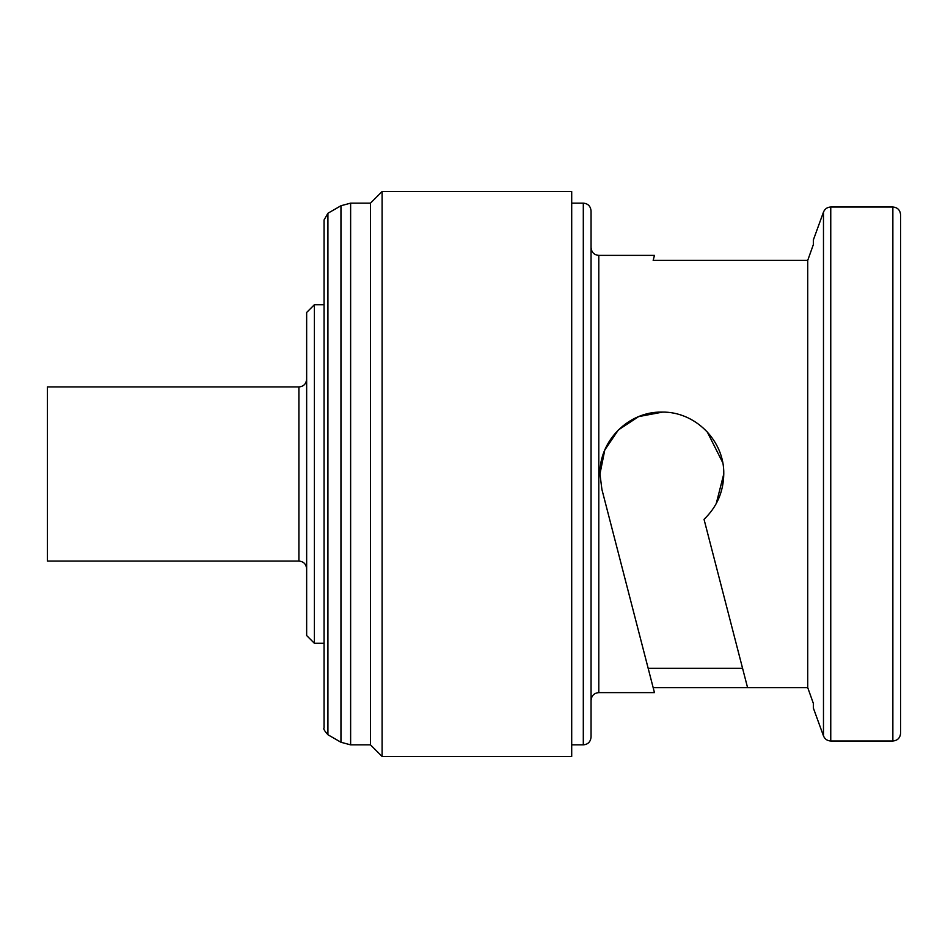 <?xml version="1.0" encoding="UTF-8"?>
<svg xmlns="http://www.w3.org/2000/svg" width="948" height="948" viewBox="0 0 948 948"><rect width="100%" height="100%" fill="white"/><g stroke="black" fill="none" stroke-linecap="round" stroke-linejoin="round"><path stroke-width="1.42" d="M742.568 668.328L648.171 668.328L653.16 687.632L601.921 489.5L599.954 474L604.788 450.004L618.38 429.93L638.62 416.61L662.628 412.096M707.255 431.909L722.72 462.624M314.392 304.711L314.392 643.289L306.654 635.551L306.654 312.449L314.392 304.711L324.062 304.711L324.062 219.96L324.062 728.04C323.126 728.55 324.417 730.79 327.925 734.747L327.925 213.253L340.96 205.74L350.63 203.145L370.49 203.145L370.49 744.855L382.103 756.468L571.703 756.468L571.703 191.532L382.103 191.532L382.103 756.468M900.6 474L900.6 733.254C900.102 737.994 897.519 740.578 892.862 740.992L892.862 207.008C897.519 207.422 900.102 210.006 900.6 214.746L900.6 474M598.792 692.621L598.792 255.379C594.135 254.965 591.552 252.381 591.054 247.641L591.054 737.117C590.545 741.857 587.973 744.441 583.304 744.855L583.304 203.145C587.973 203.559 590.545 206.143 591.054 210.883L591.054 700.359C591.552 695.619 594.135 693.035 598.792 692.621L654.452 692.621L653.16 687.632L807.732 687.632L813.372 703.452L807.732 687.632L807.732 260.368L813.372 244.548L807.732 260.368L653.16 260.368L654.452 255.379L653.16 260.368M722.518 486.407L723.774 474C723.454 491.87 716.878 506.979 704.032 519.326L747.569 687.632M646.714 662.699L601.921 489.5L599.954 474C599.255 440.666 628.643 411.396 661.858 412.096C695.109 411.396 724.485 440.702 723.774 474L716.25 503.566M892.862 207.008L830.756 207.008L830.756 740.992C827.272 740.815 824.843 739.12 823.48 735.897L813.372 708.097L813.372 703.452M298.904 386.938L47.4 386.938L47.4 561.062L298.904 561.062L298.904 386.938C303.573 386.523 306.145 383.94 306.654 379.2M900.6 703.452L900.6 677.725M900.6 239.903L900.6 214.746M813.372 244.548L813.372 239.903L823.48 212.103L823.48 735.897M340.96 205.74L340.96 742.26L350.63 744.855L370.49 744.855M350.63 203.145L350.63 744.855M327.925 734.747L340.96 742.26M571.703 744.855L583.304 744.855M598.792 255.379L654.452 255.379M830.756 740.992L892.862 740.992M314.392 643.289L324.062 643.289M298.904 561.062C303.573 561.477 306.145 564.06 306.654 568.8M571.703 203.145L583.304 203.145M370.49 203.145L382.103 191.532M830.756 207.008C827.272 207.185 824.843 208.88 823.48 212.103M327.925 213.253L324.062 219.96"/></g></svg>
